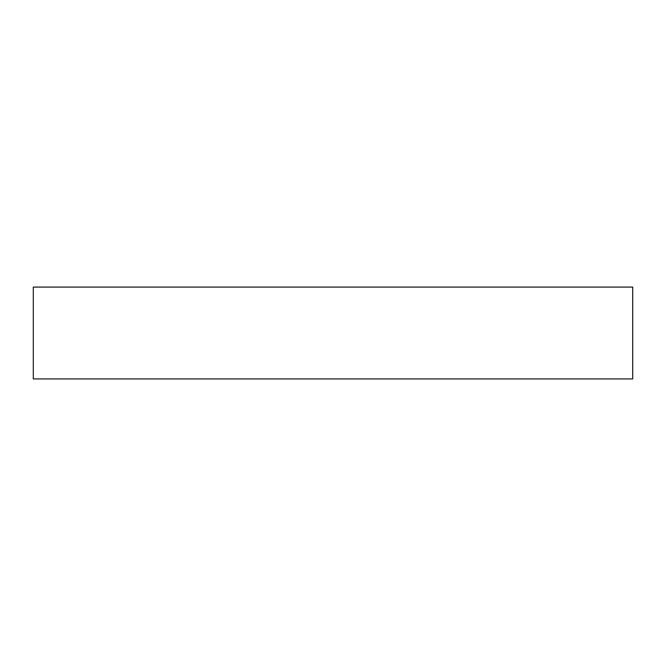 <?xml version="1.0" encoding="UTF-8"?>
<svg xmlns="http://www.w3.org/2000/svg" width="666" height="666" viewBox="0 0 666 666"><rect width="100%" height="100%" fill="white"/><g stroke="black" fill="none" stroke-linecap="round" stroke-linejoin="round"><path stroke-width="1" d="M632.7 287.079L33.3 287.079L33.3 378.921L632.7 378.921L632.7 287.079L632.7 378.921L33.3 378.921L33.3 287.079L632.7 287.079"/></g></svg>
